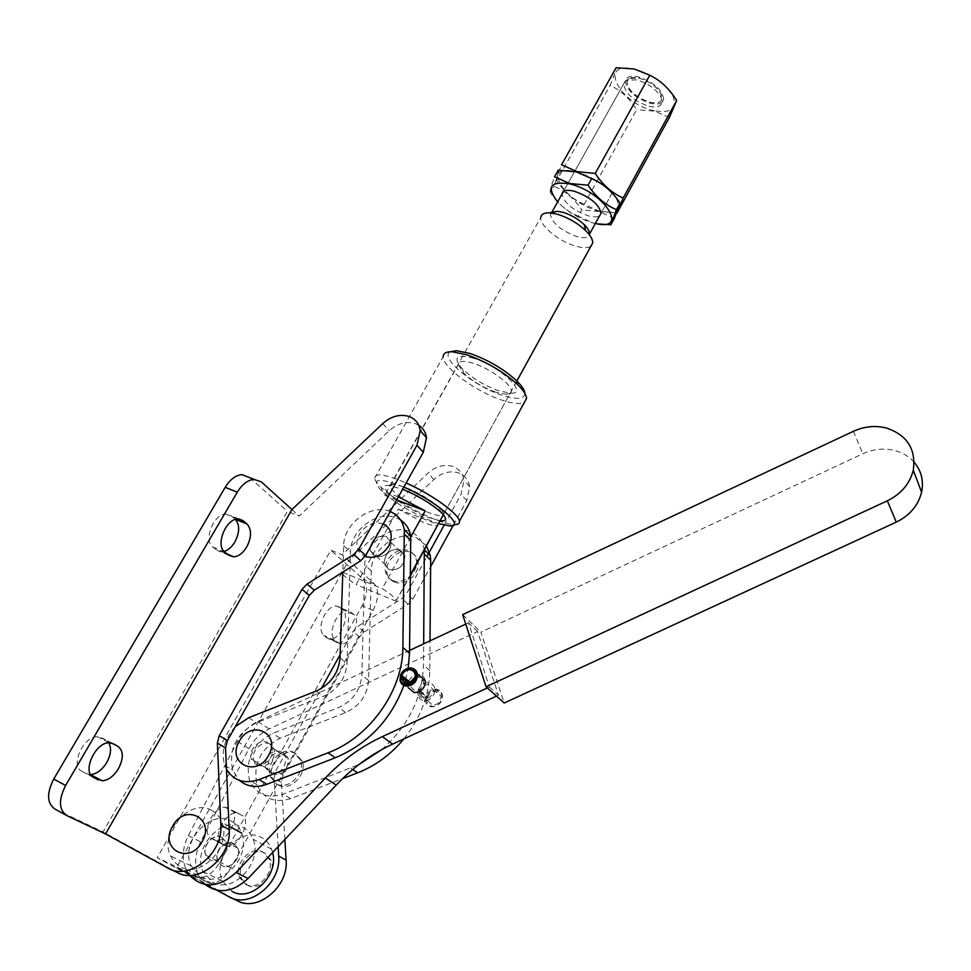<?xml version="1.0" encoding="UTF-8"?>
<svg xmlns="http://www.w3.org/2000/svg" width="971" height="971" viewBox="0 0 971 971"><rect width="100%" height="100%" fill="white"/><g stroke="black" fill="none" stroke-linecap="round" stroke-linejoin="round"><path stroke-width="0.73" stroke-dasharray="4.86 3.64" d="M270.072 744.089C262.109 739.647 250.324 751.59 253.856 760.56L258.116 765.549C269.185 766.872 274.623 761.446 274.453 749.309L270.072 744.089M281.359 751.36C270.302 750.146 264.962 755.572 265.338 767.648L269.586 772.6C280.546 773.923 285.923 768.571 285.717 756.543L281.359 751.36M221.934 837.451C213.608 832.426 201.276 845.923 205.755 855.208L209.627 859.578C217.868 864.651 230.224 851.373 225.964 842.051L221.934 837.451M233.95 843.75C225.673 838.762 213.511 852.113 217.977 861.313L221.837 865.634C230.006 870.671 242.204 857.551 237.956 848.314L233.95 843.75M418.113 690.223L419.909 690.417C421.535 686.546 424.278 684.628 428.114 684.676L433.115 689.434C433.03 695.175 430.189 698.27 424.57 698.719L419.606 694.047L419.618 691.558L417.833 691.364L417.785 694.69C418.574 698.113 420.674 700.091 424.084 700.625C431.221 700.055 434.838 696.122 434.947 688.84C434.195 685.332 432.071 683.317 428.599 682.783C423.647 682.734 420.152 685.223 418.113 690.223L426.779 696.838C428.624 692.323 431.792 690.09 436.258 690.15C446.162 690.769 441.939 707.786 432.204 706.33C427.92 705.432 426.014 702.64 426.487 697.967L425.468 697.627L425.432 700.941C426.22 704.327 428.308 706.293 431.694 706.827C438.771 706.269 442.351 702.385 442.448 695.151C441.696 691.668 439.596 689.665 436.137 689.131C431.221 689.082 427.762 691.534 425.747 696.51M419.618 691.558L427.556 698.088L426.487 697.967M426.779 696.838L427.847 696.96C429.449 693.112 432.168 691.218 435.979 691.267L440.943 696.001C440.883 701.693 438.055 704.764 432.483 705.201L427.556 700.552L427.556 698.088M914.184 462.257C909.232 456.661 902.945 452.802 895.311 450.665C884.399 447.886 873.597 448.905 862.879 453.748L480.863 632.182L504.167 703.028M415.224 676.969L420.455 677.127L422.434 678.826L423.441 681.326C423.344 687.116 420.455 690.247 414.787 690.709L409.786 685.999L409.798 683.487L408.002 683.293L408.196 687.662M425.286 680.72C424.533 677.175 422.409 675.148 418.889 674.614C413.901 674.578 410.357 677.09 408.293 682.152M400.04 676.763L408.002 683.293M487.393 687.953L489.42 687.019L468.508 622.824L465.74 624.11M409.568 650.424L257.861 721.477C249.122 725.725 242.313 732.365 237.446 741.407L188.35 835.606C182.475 847.501 181.711 858.789 186.044 869.458L189.588 875.357M496.472 696.11L498.463 695.187L477.598 631.551L269.185 728.942C260.531 733.129 253.807 739.708 249.013 748.653L200.657 841.881C194.88 853.655 194.164 864.821 198.485 875.393L205.197 884.569M489.42 687.019L498.463 695.187M477.598 631.551L468.508 622.824M462.669 614.643L480.863 632.182M417.833 691.364L425.468 697.627M419.909 690.417L427.847 696.96M374.976 556.48C384.917 557.585 390.318 552.96 391.179 542.583L386.203 536.332C376.19 535.288 370.825 539.985 370.097 550.399L374.976 556.48C384.917 557.585 390.318 552.96 391.179 542.583L386.203 536.332C376.19 535.288 370.825 539.985 370.097 550.399L374.976 556.48M388.995 569.564C398.802 570.693 404.118 566.129 404.931 555.885L399.991 549.683C390.111 548.639 384.832 553.252 384.14 563.544L388.995 569.564L384.14 563.544C384.832 553.252 390.111 548.639 399.991 549.683L404.931 555.885C404.118 566.129 398.802 570.693 388.995 569.564M255.604 764.007C263.493 768.498 275.327 756.712 271.977 747.719L267.595 742.487C259.609 738.045 247.799 750.013 251.331 758.994L255.604 764.007M272.026 774.118C282.974 775.428 288.338 770.088 288.12 758.084L283.775 752.913C272.73 751.7 267.401 757.113 267.79 769.166L272.026 774.118M383.278 523.927C373.786 521.245 365.812 524.692 359.343 534.256C354.658 544.537 356.551 551.953 365.035 556.504M390.172 511.571C371.408 503.136 343.54 523.587 343.649 545.678L342.787 572.113M400.732 520.177L396.848 518.138C378.205 509.52 350.3 529.838 350.458 551.904L347.06 663.509C345.615 678.729 337.762 689.677 323.501 696.365L256.465 722.752C236.293 733.493 228.379 749.321 232.749 770.246L239.449 780.405M394.214 581.932C404.907 586.994 420.589 573.57 417.918 561.663C417.045 557.184 414.581 554.077 410.527 552.353C399.664 547.377 384.043 561.092 387.004 573.024C387.927 577.26 390.342 580.233 394.214 581.932M392.636 580.464C403.329 585.525 419.047 572.089 416.377 560.158C415.503 555.679 413.039 552.572 408.973 550.848C398.098 545.872 382.453 559.599 385.414 571.543C386.337 575.791 388.752 578.765 392.636 580.464M426.354 545.714L416.608 537.934C398.268 529.377 370.983 549.234 371.274 570.912L368.592 680.465C367.256 695.382 359.622 706.099 345.676 712.605L280.061 738.263C260.337 748.738 252.678 764.226 257.097 784.75C263.517 798.805 274.708 803.43 290.669 798.611L342.581 778.633M424.303 550.266L424.206 549.598C422.64 541.053 418.052 535.106 410.442 531.756C391.993 523.175 364.526 543.177 364.768 564.976L361.867 675.161C360.496 690.187 352.789 700.977 338.745 707.531L272.693 733.421C252.824 743.968 245.093 759.577 249.498 780.211C255.919 794.363 267.171 799.012 283.241 794.144L359.003 764.493M278.422 785.114C290.026 791.753 307.309 774.591 302.369 761.373L295.827 753.593C284.005 747.039 266.782 764.626 272.147 777.82L278.422 785.114M276.565 783.985C288.181 790.637 305.501 773.438 300.561 760.196L294.007 752.416C282.185 745.849 264.925 763.461 270.278 776.679L276.565 783.985M403.887 738.907C420.637 717.885 429.267 695.127 429.789 670.621L430.019 640.848M381.809 749.576C408.366 725.968 422.251 697.833 423.453 665.196L423.672 643.822M235.322 726.648C224.35 738.749 220.83 751.7 224.762 765.488L226.486 769.335M403.815 685.429L404.494 683.366M405.538 679.894L408.172 668.206M495.72 392.163C483.048 387.538 472.307 381.13 463.507 372.925L458.324 364.538C458.761 360.775 463.835 360.399 473.532 363.385C490.209 368.579 512.02 384.674 511.316 391.095C511.268 393.219 509.544 394.287 506.134 394.299L495.72 392.163M443.613 515.006L444.002 513.598L439.462 507.505C430.104 499.458 418.452 492.613 404.531 486.969L393.401 484.141L390.063 486.24C390.257 491.508 412.724 506.668 429.158 512.761C436.088 515.37 440.713 516.256 443.019 515.407M473.884 358.323C456.152 353.747 452.389 357.364 462.597 369.186C472.489 378.423 484.553 385.633 498.791 390.815L510.515 393.206C529.377 394.372 500.708 366.553 473.884 358.323M440.057 520.784L428.879 517.567C404.312 508.573 373.568 484.383 388.546 485.427L402.649 489.226M403.827 487.139L396.969 484.335C375.935 477.356 371.056 479.795 382.319 491.666C395.67 503.257 412.469 513.222 432.69 521.536L438.504 523.6M449.816 525.93L454.574 524.619C450.216 524.534 444.002 522.944 435.943 519.873C414.01 510.867 395.804 500.053 381.312 487.43C377.221 483.57 375 480.487 374.636 478.218C374.588 473.52 382.113 473.884 397.212 479.298L406.145 482.988M524.91 393.473C524.34 399.299 516.766 399.894 502.213 395.27C473.812 386.337 438.504 357.134 450.423 351.745M374.636 478.218L443.189 356.685C442.278 367.087 475.984 391.774 501.849 400.101C512.846 403.73 520.383 404.446 524.461 402.237M418.732 425.274L415.333 423.647C406.303 421.001 397.6 423.356 389.225 430.687L299.165 516.026L287.452 511.329L103.023 831.929L176.807 872.225M224.119 551.455L221.946 551.831L216.897 550.254L212.855 547.013C203.182 540.483 213.632 513.841 225.77 514.047L231.098 515.771L235.419 519.424M90.631 774.591L86.589 773.729L81.867 771.277C69.754 766.192 83.312 735.982 97.318 736.734L101.469 737.717L108.776 742.827M231.195 821.017C236.026 823.542 239.509 827.547 241.621 833.033C251.841 856.301 221.072 889.023 200.669 876.425L191.129 865.889C179.574 842.779 210.149 808.685 231.195 821.017M211.399 810.227C216.29 812.776 219.798 816.842 221.922 822.413C232.166 846.032 200.742 879.386 180.108 866.618L174.452 862.175L170.483 855.924C158.892 832.45 190.11 797.737 211.399 810.227M453.323 525.19L466.772 500.623L469.648 486.689C468.568 480.014 464.951 475.462 458.798 473.023C450.119 470.389 441.805 472.549 433.879 479.528L348.662 560.668L342.18 554.829L330.832 550.193L157.229 857.684L217.091 890.31M444.16 525.165L461.079 494.3L464.004 480.281C462.924 473.581 459.295 469.005 453.117 466.553C444.378 463.92 436.015 466.116 428.029 473.132L342.18 554.829M339.534 607.118L335.832 605.88C331.645 606.317 327.822 609.448 324.35 615.286C319.957 624.329 319.75 631.053 323.719 635.471L326.96 638.056L330.48 639.185C340.396 639.573 350.47 615.323 342.702 609.788L339.534 607.118L346.963 610.638C342.799 611.087 338.988 614.242 335.517 620.093C331.123 629.172 330.88 635.92 334.825 640.326L338.029 642.911L341.525 644.028C351.393 644.38 361.491 620.044 353.796 614.522L350.652 611.851M227.542 807.811L224.714 807.119C219.628 807.569 214.955 811.307 210.695 818.359C206.046 827.887 206.046 834.441 210.683 838.034L217.055 840.583C228.27 841.372 240.772 814.183 231.219 809.85L238.587 813.48L235.771 812.8C230.71 813.273 226.037 817.048 221.776 824.124C217.128 833.701 217.103 840.267 221.704 843.848L228.039 846.372C239.194 847.113 251.72 819.803 242.228 815.519L238.587 813.48M247.435 885.176C259.439 892.592 277.196 873.512 270.945 859.978L264.974 853.181C252.739 845.85 235.043 865.428 241.767 878.913L247.435 885.176M245.517 884.241C257.546 891.669 275.339 872.553 269.076 858.995L263.105 852.186C250.846 844.843 233.113 864.457 239.861 877.966L245.517 884.241M272.62 852.489L271.601 849.188C269.489 843.835 266.066 839.915 261.32 837.439C240.662 825.338 211.059 858.485 222.553 881.061L231.96 891.342M212.6 882.117C232.858 894.607 263.25 862.248 253.055 839.187C250.943 833.761 247.484 829.78 242.677 827.28C221.776 815.033 191.578 848.763 203.109 871.679L212.6 882.117M233.756 843.653L237.749 848.217C242.01 857.442 229.799 870.574 221.631 865.537L217.771 861.216C213.304 852.004 225.478 838.653 233.756 843.653M222.141 837.56L226.158 842.16C230.418 851.47 218.074 864.748 209.833 859.675L205.961 855.305C201.483 846.02 213.802 832.523 222.141 837.56M208.474 882.797L211.678 883.489C218.669 882.845 225.054 877.663 230.843 867.94L373.082 610.395C378.751 598.719 379.151 589.846 374.284 583.777L348.662 560.668L176.528 867.637L208.474 882.797L197.514 876.837L200.742 877.541C207.758 876.934 214.166 871.788 219.944 862.114L362.098 605.758C367.754 594.131 368.118 585.27 363.203 579.202L330.832 550.193M284.867 839.502L281.408 782.262L283.119 775.246L359.488 636.927L364.149 631.975L408.184 604.18L412.833 599.241L430.614 566.724M176.528 867.637L236.657 900.384M197.514 876.837L157.229 857.684M340.117 654.66L352.934 631.502L357.631 626.513L401.982 598.512L406.667 593.536L426.937 556.565M278.131 846.639L274.113 777.795L275.849 770.731L321.377 688.5M241.864 474.601L249.244 477.101L287.452 511.329M291.955 509.532L299.165 516.026M55.08 809.146L103.023 831.929M625.385 80.799C626.696 90.57 635.155 98.107 650.764 103.412C658.253 104.941 662.562 103.618 663.703 99.43C662.392 89.66 653.859 82.122 638.117 76.806C630.725 75.374 626.489 76.709 625.385 80.799L562.063 194.006C564.066 202.988 572.987 210.331 588.814 216.035C593.936 217.334 597.566 217.188 599.714 215.598M599.338 211.205L598.925 211.095C564.2 202.805 539.694 162.254 576.483 171.891L576.908 172.001C595.053 177.827 608.344 186.918 616.755 199.298C621.319 210.489 615.517 214.457 599.338 211.205M616.986 213.074L599.131 211.132L584.178 204.286L636.624 109.711C629.669 98.569 620.845 90.437 610.164 85.327C613.878 76.43 615.857 70.567 616.112 67.727M654.248 110.755C619.195 103.739 597.201 60.299 634.439 69.062C652.621 74.391 665.548 83.627 673.243 96.784C677.018 108.849 670.682 113.51 654.248 110.755M669.432 117.382L654.26 111.131L636.624 109.711M595.369 223.488L592.893 222.905C579.104 218.815 567.367 211.812 557.645 201.895M597.687 223.913L593.099 222.929L578.243 216.169L581.763 209.821C574.407 198.812 565.122 190.935 553.907 186.189C557.136 177.729 558.568 172.401 558.191 170.228M614.4 218.341L599.362 211.581L581.763 209.821M578.243 216.169C567.246 211.654 557.937 203.801 550.314 192.586L553.907 186.189M550.314 192.586C549.841 190.729 551.237 185.449 554.526 176.758M584.178 204.286C573.327 199.723 564.163 191.809 556.686 180.57L610.164 85.327M556.686 180.57C556.419 178.7 558.046 173.433 561.541 164.767M638.651 77.935C653.082 82.814 660.899 89.72 662.101 98.678C661.057 102.501 657.112 103.727 650.242 102.331C635.932 97.464 628.176 90.558 626.975 81.588C627.982 77.838 631.878 76.624 638.651 77.935M638.59 78.056C649.101 81.091 656.614 86.431 661.142 94.078L662.04 98.787C660.996 102.623 657.039 103.836 650.182 102.441C635.871 97.586 628.116 90.667 626.914 81.71L629.22 78.554L638.59 78.056M649.138 106.361C656.627 107.89 660.935 106.579 662.064 102.404L661.081 97.282C656.141 88.956 647.924 83.118 636.454 79.804L626.222 80.326L623.734 83.761C625.057 93.507 633.517 101.045 649.138 106.361M398.401 496.849C390.172 493.863 385.56 493.353 384.565 495.319L540.811 217.431C539.293 225.49 559.684 241.973 576.228 246.306C583.195 248.2 588.11 248.127 590.987 246.1M410.587 575.245L396.289 600.454C395.306 597.99 390.621 594.046 382.21 588.608L410.83 536.842M342.727 574.213C345.021 576.908 349.499 580.379 356.163 584.627L398.219 509.156L423.744 522.58C430.675 525.226 435.275 526.136 437.557 525.335M551.212 212.977L550.423 214.809C552.487 223.524 561.384 230.795 577.126 236.633C584.603 238.538 588.742 237.689 589.531 234.096M341.658 571.822L342.629 572.222M342.787 572.283L382.21 588.608M396.265 601.316L356.163 584.627M398.219 509.156L438.018 524.498M384.565 495.319L396.666 499.944M853.339 431.33L862.879 453.748M257.861 721.477L269.185 728.942M237.446 741.407L249.013 748.653M188.35 835.606L200.657 841.881M343.649 545.678L350.458 551.904M280.061 738.263L272.693 733.421M290.669 798.611L283.241 794.144M352.716 769.518L350.665 768.134M429.789 670.621L423.453 665.196M371.274 570.912L364.768 564.976M368.592 680.465L361.867 675.161M345.676 712.605L338.745 707.531M248.734 717.678L256.465 722.752M340.008 657.95L347.06 663.509M316.23 691.036L323.501 696.365M382.732 423.587L389.225 430.687M228.828 555.315L216.897 550.254M92.973 777.091L86.589 773.729M466.772 500.623L461.079 494.3M221.704 843.848L210.683 838.034M242.228 815.519L231.219 809.85M225.43 845.777L214.433 839.976M334.825 640.326L323.719 635.471M353.796 614.522L342.702 609.788M338.029 642.911L326.96 638.056M373.082 610.395L362.098 605.758M230.843 867.94L219.944 862.114M374.284 583.777L363.203 579.202M433.879 479.528L428.029 473.132M412.833 599.241L406.667 593.536M408.184 604.18L401.982 598.512M364.149 631.975L357.631 626.513M359.488 636.927L352.934 631.502M283.119 775.246L275.849 770.731M281.408 782.262L274.113 777.795M231.474 897.944L228.853 896.719M93.689 777.516L81.867 771.277M112.867 743.543L101.469 737.717M111.531 743.07L106.094 740.278M224.811 552.086L212.855 547.013M238.927 518.975L231.098 515.771M261.26 481.834L249.244 477.101M66.89 815.616L65.894 815.07M168.056 868.11L170.775 869.397M265.338 767.648L253.856 760.56M217.977 861.313L205.755 855.208M434.947 688.84L442.448 695.151M419.606 694.047L427.556 700.552M433.115 689.434L440.943 696.001M407.322 683.972L409.786 685.999M415.26 674.469L423.441 681.326M399.979 680.149L407.954 686.655M186.044 869.458L198.485 875.393M417.785 694.69L425.432 700.941M237.956 848.314L225.964 842.051M285.717 756.543L274.453 749.309M391.179 542.583L404.931 555.885L391.179 542.583M271.977 747.719L288.12 758.084M417.918 561.663L416.377 560.158M302.369 761.373L300.561 760.196M272.147 777.82L270.278 776.679M257.097 784.75L249.498 780.211M387.004 573.024L385.414 571.543M224.762 765.488L232.749 770.246M251.331 758.994L267.79 769.166M370.097 550.399L384.14 563.544L370.097 550.399M390.063 486.24L458.324 364.538M463.507 372.925L462.597 369.186M393.401 484.141L388.546 485.427M382.319 491.666L381.312 487.43M439.462 507.505L440.494 511.778M506.134 394.299L510.515 393.206M444.002 513.598L511.316 391.095M227.323 554.101L221.946 551.831M229.035 826.248L221.922 822.413M469.648 486.689L464.004 480.281M346.963 610.638L335.832 605.88M235.771 812.8L224.714 807.119M270.945 859.978L269.076 858.995M271.601 849.188L253.055 839.187M237.749 848.217L226.158 842.16M217.771 861.216L205.961 855.305M222.553 881.061L203.109 871.679M241.767 878.913L239.861 877.966M228.039 846.372L217.055 840.583M341.525 644.028L330.48 639.185M211.678 883.489L200.742 877.541M191.129 865.889L170.483 855.924M109.189 742.803L97.318 736.734M237.774 518.975L225.77 514.047M663.703 99.43L662.064 102.404M612.143 193.035L601.037 213.195L612.143 193.035M661.142 94.078L661.081 97.282M516.803 381.118L443.383 514.739M410.599 574.407L396.289 600.454M623.734 83.761L563.386 191.627M551.759 212.431L550.423 214.809M629.22 78.554L626.222 80.326"/><path stroke-width="1.46" d="M486.083 686.764L887.324 500.83C901.149 493.984 909.803 483.789 913.274 470.243C916.187 449.209 907.254 435.154 886.487 428.041C875.344 425.262 864.299 426.354 853.339 431.33L462.669 614.643L486.083 686.764L504.167 703.028L896.294 522.119C909.791 515.467 918.226 505.503 921.588 492.212C923.858 480.851 921.382 470.874 914.184 462.257M406.218 685.113C416.207 686.558 420.661 669.08 410.502 668.497C405.914 668.461 402.649 670.767 400.72 675.403L400.331 675.61C402.431 670.512 405.999 667.975 411.036 667.999C414.568 668.534 416.717 670.573 417.469 674.141C417.324 681.557 413.61 685.562 406.351 686.157C402.88 685.623 400.756 683.62 399.979 680.149L400.428 676.556C399.906 681.363 401.836 684.203 406.218 685.113M400.72 675.403L401.812 675.513C403.499 671.568 406.291 669.614 410.199 669.65L413.561 671.155L415.26 674.469C415.151 680.307 412.238 683.475 406.521 683.948L401.496 679.202L401.521 676.678L409.798 683.475M408.196 687.662L414.289 692.626C421.499 692.044 425.164 688.075 425.286 680.72L417.469 674.141M400.331 675.61L408.293 682.152L410.102 682.334L415.224 676.969M401.812 675.513L410.102 682.334M401.521 676.678L400.428 676.556M189.588 875.357C203.23 888.841 218.73 887.882 236.099 872.504L325.346 778.026C342.18 760.305 361.2 746.493 382.392 736.601L487.393 687.953M465.74 624.11L409.568 650.424M205.197 884.569C218.803 894.327 233.113 892.288 248.103 878.476L336.221 785.066C352.849 767.539 371.65 753.884 392.612 744.114L496.472 696.11M268.506 755.499C281.614 733.311 251.004 718.734 239.327 741.249C226.037 763.109 256.575 778.402 268.506 755.499M365.035 556.504C374.49 559.005 382.404 555.497 388.764 545.981C393.328 535.822 391.507 528.467 383.278 523.927M226.486 769.335C233.768 780.866 244.631 784.289 259.075 779.592L328.004 752.828C369.927 737.256 402.965 690.223 402.88 647.548L404.312 529.765C402.771 521.075 398.122 515.043 390.378 511.656L390.172 511.571M430.019 640.848L430.663 560.267L430.323 555.703L426.354 545.714M423.672 643.822L424.303 550.266M342.581 778.633L357.631 772.831C375.486 765.803 390.912 754.503 403.887 738.907M359.003 764.493L381.809 749.576M342.787 572.113L340.008 657.95C338.515 673.267 330.589 684.3 316.23 691.036L248.734 717.678L235.322 726.648M239.449 780.405C247.047 786.789 256.186 788.076 266.867 784.289L335.323 757.768C368.215 743.798 391.046 719.681 403.815 685.429M408.172 668.206L409.531 653.252L410.733 536.162C409.556 529.219 406.218 523.891 400.732 520.177M404.494 683.366L405.538 679.894M438.504 523.6L449.816 525.93C466.602 527.156 435.918 500.781 403.827 487.139M406.145 482.988C431.464 494.081 459.174 514.145 459.453 521.245C459.756 523.49 458.118 524.619 454.574 524.619M450.423 351.745L456.419 350.689L470.195 353.517C488.292 359.962 503.803 369.089 516.742 380.887C521.985 386.033 524.704 390.233 524.91 393.473M524.461 402.237L526.537 398.45C526.416 394.93 523.466 390.318 517.652 384.625C503.561 371.796 486.653 361.867 466.942 354.828L451.976 351.745C446.211 351.636 443.286 353.286 443.189 356.685M402.649 489.226C417.918 495.671 430.529 503.184 440.494 511.778C447.413 518.502 447.267 521.512 440.057 520.784M105.523 833.943L168.056 868.11C189.139 881.243 223.306 853.424 220.866 825.132L217.37 743.009L219.3 735.605L302.03 589.348L307.006 584.105L353.76 554.441L358.724 549.198L416.972 445.216L420.2 430.602C419.169 423.635 415.442 418.926 409.009 416.462C399.931 413.816 391.167 416.195 382.732 423.587L291.955 509.532L105.523 833.943L66.89 815.616C58.782 809.984 58.369 799.934 65.64 785.454L237.3 492.176C242.143 484.347 247.678 480.075 253.917 479.346L261.26 481.834L291.955 509.532M235.419 519.424C239.873 524.983 239.703 532.484 234.897 541.927C231.875 546.964 228.282 550.144 224.119 551.455M246.768 546.904C243.041 553.009 238.732 556.334 233.853 556.881L228.828 555.315L224.811 552.086C215.198 545.581 225.697 518.805 237.774 518.975L243.078 520.674L246.998 524.012C251.768 529.45 251.695 537.084 246.768 546.904M108.776 742.827C111.653 748.083 110.973 754.661 106.749 762.526C102.125 769.954 96.748 773.972 90.631 774.591M118.486 768.631C113.789 776.205 108.364 780.259 102.21 780.805L93.689 777.516C81.649 772.467 95.231 742.111 109.189 742.803L113.316 743.774L117.904 746.335C123.535 750.789 123.73 758.23 118.486 768.631M202.065 841.772C215.829 818.553 184.939 802.58 172.632 826.163C158.674 849.006 189.479 865.756 202.065 841.772M231.96 891.342C250.676 902.824 279.296 875.405 272.62 852.489M430.614 566.724L453.323 525.19M231.474 897.944L236.657 900.384C256.927 912.922 288.885 886.863 286.105 860.088L284.867 839.502M426.937 556.565L444.16 525.165M321.377 688.5L340.117 654.66M217.091 890.31L228.853 896.719C249.219 909.329 281.432 883.064 278.689 856.106L278.131 846.639M65.894 815.07L55.08 809.146C46.924 803.503 46.474 793.477 53.733 779.07L225.199 487.321C230.042 479.528 235.601 475.292 241.864 474.601L253.917 479.346M170.775 869.397L176.807 872.225C197.793 885.285 231.668 857.684 229.18 829.586L225.527 748.01L227.42 740.655L309.336 595.405L314.276 590.186L360.69 560.765L365.606 555.558L423.295 452.255L426.487 437.739C425.735 432.265 423.15 428.114 418.732 425.274M599.714 215.598L601.037 213.195C599.034 204.213 590.04 196.858 574.067 191.141C566.846 189.491 562.84 190.437 562.063 194.006M623.176 198.011L616.986 213.074L669.432 117.382L676.653 100.511L623.176 198.011C612.106 193.217 602.785 185.024 595.235 173.433L649.793 75.228C660.596 80.508 669.553 88.931 676.653 100.511M649.793 75.228L634.233 69.002L616.112 67.727L561.541 164.767L576.883 171.612L595.235 173.433M557.645 201.895C546.188 186.881 550.229 180.873 569.771 183.895C604.994 192.197 629.463 231.887 595.369 223.488M588.001 185.206L591.667 178.603L576.264 171.855L558.191 170.228L554.526 176.758L569.746 183.507L588.001 185.206C595.709 196.773 605.188 204.917 616.415 209.651L610.868 224.774L597.687 223.913M616.415 209.651L620.02 203.097L614.4 218.341L610.868 224.774M591.667 178.603C603.04 183.507 612.495 191.675 620.02 203.097M590.987 246.1L592.674 243.017C592.905 239.643 590.55 235.492 585.61 230.564C577.308 222.857 567.732 217.37 556.881 214.106L549.695 212.855C544.258 212.661 541.296 214.178 540.811 217.431M410.83 536.842L425.189 510.855L398.401 496.849M437.557 525.335L410.587 575.245M601.037 213.195L589.531 234.096C589.713 231.511 587.941 228.355 584.202 224.617C577.963 218.803 570.766 214.676 562.61 212.236L557.196 211.302L551.212 212.977M341.78 572.756L342.727 574.213M396.666 499.944L425.189 510.855M382.392 736.601L392.612 744.114M236.099 872.504L248.103 878.476M325.346 778.026L336.221 785.066M887.324 500.83L896.294 522.119M430.663 560.267L424.533 554.198M357.631 772.831L352.716 769.518M259.075 779.592L266.867 784.289M328.004 752.828L335.323 757.768M402.88 647.548L409.531 653.252M404.628 534.438L411.049 540.811M98.387 779.956L92.973 777.091M286.105 860.088L278.689 856.106M117.904 746.335L111.531 743.07M243.078 520.674L238.927 518.975M246.998 524.012L235.65 519.351M237.3 492.176L225.199 487.321M65.64 785.454L53.733 779.07M217.37 743.009L225.527 748.01M220.866 825.132L229.18 829.586M219.3 735.605L227.42 740.655M302.03 589.348L309.336 595.405M307.006 584.105L314.276 590.186M353.76 554.441L360.69 560.765M358.724 549.198L365.606 555.558M416.972 445.216L423.295 452.255M401.496 679.202L407.322 683.972M913.274 470.243L921.588 492.212M430.323 555.703L424.509 549.902M404.312 529.765L410.733 536.162M516.742 380.887L517.652 384.625M459.453 521.245L526.537 398.45M456.419 350.689L451.976 351.745M233.853 556.881L227.323 554.101M102.21 780.805L90.74 774.749M241.621 833.033L229.035 826.248M420.2 430.602L426.487 437.739M612.665 192.1L612.143 193.035L612.665 192.1M592.674 243.017L516.803 381.118M443.383 514.739L410.599 574.407M584.202 224.617L585.61 230.564M563.386 191.627L551.759 212.431M557.196 211.302L549.695 212.855"/></g></svg>
